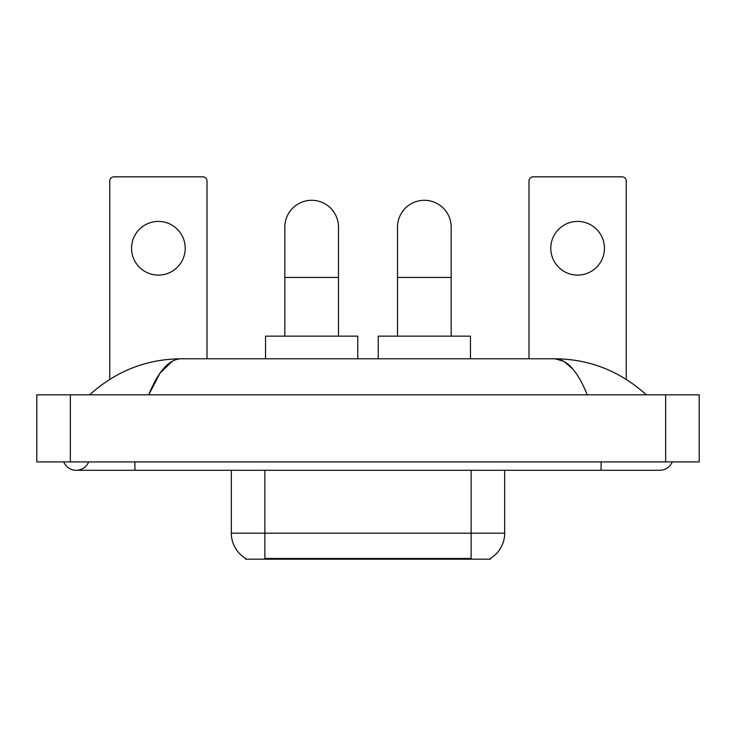 <?xml version="1.0" encoding="UTF-8"?>
<svg xmlns="http://www.w3.org/2000/svg" width="736" height="736" viewBox="0 0 736 736"><rect width="100%" height="100%" fill="white"/><g stroke="black" fill="none" stroke-linecap="round" stroke-linejoin="round"><path stroke-width="1.1" d="M490.415 558.348L490.415 559.176L245.585 559.176L245.585 558.348M245.833 558.495A29.348 29.348 0 0 1 231.325 533.177L264.868 533.177L264.868 558.495L471.132 558.495L471.132 533.177L504.675 533.177L504.675 470.295M231.325 533.177L231.325 470.295M490.167 558.495A29.348 29.348 0 0 0 504.675 533.177M158.378 221.435A26.827 26.827 0 0 0 131.551 248.262A26.827 26.827 0 0 0 158.378 275.098A26.827 26.827 0 0 0 185.214 248.262A26.827 26.827 0 0 0 158.378 221.435M207.009 358.772L207.009 181.019A4.195 4.195 0 0 0 202.823 176.824L113.942 176.824A4.195 4.195 0 0 0 109.747 181.019L109.747 379.344M284.823 336.14L284.823 227.139A26.827 26.827 0 0 1 311.65 200.302A26.827 26.827 0 0 1 338.486 227.139A26.827 26.827 0 0 0 311.65 200.302M338.486 336.14L338.486 227.139M357.77 358.772L357.77 336.14L265.54 336.14L265.54 358.772M397.514 336.14L397.514 227.139A26.827 26.827 0 0 1 424.35 200.302A26.827 26.827 0 0 1 451.177 227.139A26.827 26.827 0 0 0 424.35 200.302M451.177 336.14L451.177 227.139M470.46 358.772L470.46 336.14L378.23 336.14L378.23 358.772M577.622 221.435A26.827 26.827 0 0 0 550.786 248.262A26.827 26.827 0 0 0 577.622 275.098A26.827 26.827 0 0 0 604.449 248.262A26.827 26.827 0 0 0 577.622 221.435M626.253 379.344L626.253 181.019A4.195 4.195 0 0 0 622.058 176.824L533.177 176.824A4.195 4.195 0 0 0 528.991 181.019L528.991 358.772M63.774 461.914A13.414 13.414 0 0 0 88.642 461.914A13.414 13.414 0 0 1 63.774 461.914A13.414 13.414 0 0 0 76.213 470.295A13.414 13.414 0 0 1 63.774 461.914M672.226 461.914A13.414 13.414 0 0 1 659.787 470.295A13.414 13.414 0 0 0 672.226 461.914A13.414 13.414 0 0 1 659.787 470.295A13.414 13.414 0 0 0 672.226 461.914M587.273 394.827C577.659 371.156 566.858 359.131 554.87 358.772L181.13 358.772C169.142 359.131 158.341 371.156 148.727 394.827L160.016 373.152L172.426 361.137M70.343 394.827L699.2 394.827L699.2 461.914L36.8 461.914L36.8 394.827L70.343 394.827L70.343 461.914M643.522 392.242L646.374 394.827C619.988 371.064 589.481 359.048 554.87 358.772L564.006 361.376L572.764 368.975M92.478 392.242L89.626 394.827C115.892 371.119 146.39 359.094 181.13 358.772M467.783 559.176L467.783 558.348M268.217 559.176L268.217 558.348M264.868 470.295L264.868 533.177L471.132 533.177L471.132 470.295M284.823 277.444L338.486 277.444M397.514 277.444L451.177 277.444M601.1 461.914L601.1 470.295L659.787 470.295M134.9 461.914L134.9 470.295L601.1 470.295M665.657 394.827L665.657 461.914M134.9 470.295L76.213 470.295"/></g></svg>
